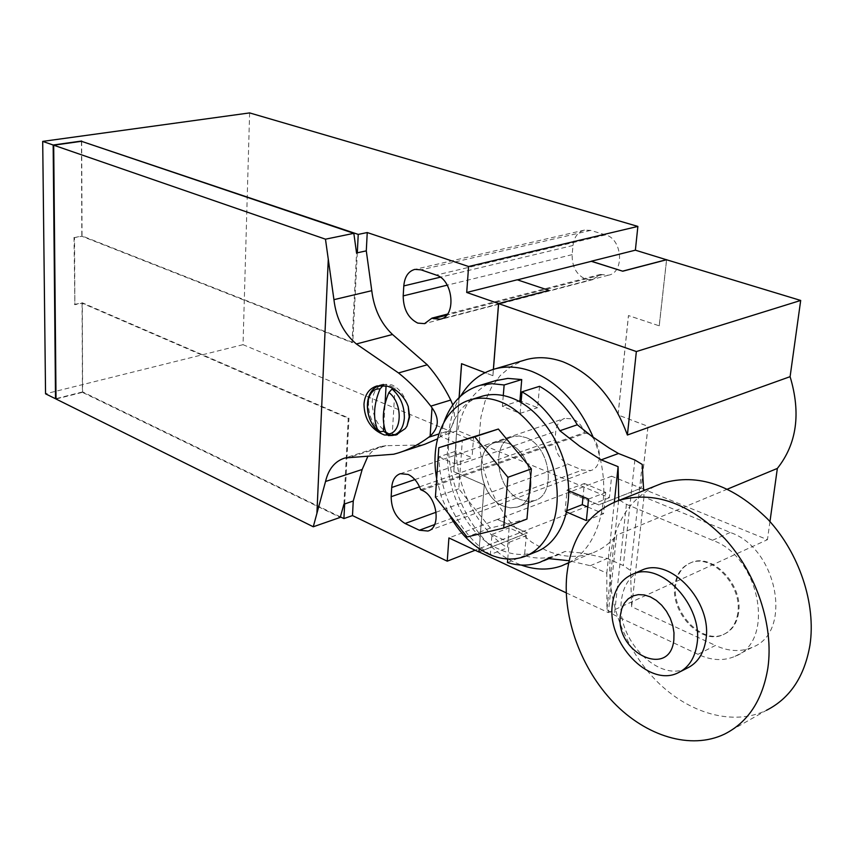 <?xml version="1.0" encoding="UTF-8"?>
<svg xmlns="http://www.w3.org/2000/svg" width="854" height="854" viewBox="0 0 854 854"><rect width="100%" height="100%" fill="white"/><g stroke="black" fill="none" stroke-linecap="round" stroke-linejoin="round"><path stroke-width="0.64" stroke-dasharray="4.27 3.2" d="M396.758 434.643L388.901 433.586C378.034 427.416 372.472 416.805 372.216 401.743C372.942 392.701 376.358 386.915 382.443 384.396L391.762 384.834C398.551 387.897 403.59 394.036 406.878 403.248M405.308 428.569L397.281 434.526M388.709 435.615L392.21 434.985L386.083 432.957M382.528 385.389L386.179 384.215L395.007 387.823L393.171 388.57M383.841 424.844L385.058 403.696M386.083 385.859L386.179 384.215M395.007 387.823L392.21 434.985M357.303 252.805L352.787 342.422L352.04 342.614L356.545 252.965M343.927 504.202L348.24 418.364L82.08 303.17L74.885 304.697L74.522 237.593L81.824 236.259L352.04 342.614M82.08 303.17L82.432 392.349L340.234 517.396M56.022 399.01L82.432 392.349M81.461 141.305L81.824 236.259M348.24 418.364L348.976 418.14L344.653 503.956M452.769 404.945C455.919 416.197 454.52 424.833 448.553 430.854L438.881 433.96M448.553 430.854L437.494 438.881M424.63 444.326L393.641 454.232M422.004 445.019L386.04 445.681L350.599 457.007M386.04 445.681L381.001 446.493L375.76 448.745L372.002 451.51L367.967 456.079M459.1 397.505L453.72 471.643L484.229 484.955L479.19 548.748M493.366 369.344L492.865 375.685L485.019 372.675M600.255 274.433L608.443 275.202C624.776 272.586 622.47 238.896 605.571 234.882L590.658 230.399L584.499 230.078C577.934 231.872 574.101 237.006 573.002 245.482L572.148 254.652C571.966 266.843 576.578 275.063 585.961 279.311L592.687 279.653L600.255 274.433L447.496 314.091M420.67 489.684L584.659 432.551C582.086 425.772 578.062 421.203 572.586 418.855L564.74 418.396C559.583 420.232 556.594 424.566 555.762 431.387L554.972 439.906C554.833 451.307 559.253 459.42 568.23 464.245L582.321 470.02L590.851 470.501C604.621 466.989 600.896 438.006 585.972 433.074L584.659 432.551M461.619 363.719L492.865 375.685M566.245 592.857L608.326 612.606L616.641 535.127C609.713 543.603 601.526 549.581 592.068 553.082C577.133 558.292 561.601 557.288 545.482 550.083L531.711 542.183L518.848 531.519L507.297 518.463L497.402 503.454L489.449 486.983L483.684 469.561L480.279 451.734L479.35 434.046L480.941 417.051L485.029 401.295L491.509 387.3L500.23 375.568L510.938 366.505L523.31 360.505M492.939 375.664L493.431 369.323M479.265 548.791L484.303 484.933L453.794 471.621L459.174 397.43M727.523 489.096L616.641 535.127M460.776 395.925C429.658 444.326 460.338 538.895 515.026 562.466L521.26 565.06M568.679 562.669C602.081 546.016 614.581 487.506 593.242 437.344M525.861 437.558C550.424 445.937 556.979 495.064 534.465 500.604L527.623 501.415L520.481 499.601C496.057 490.399 490.1 441.881 512.976 436.629L519.264 435.978L525.861 437.558L519.264 435.978L512.976 436.629C490.1 441.881 496.057 490.399 520.481 499.601L527.623 501.415L534.465 500.604C556.979 495.064 550.424 445.937 525.861 437.558M508.429 443.482C533.024 452.012 539.717 501.586 517.214 507.105L510.372 507.906L503.219 506.038C478.763 496.686 472.678 447.731 495.533 442.5L501.821 441.86L508.429 443.482C533.024 452.012 539.717 501.586 517.214 507.105L510.372 507.906L503.219 506.038C478.763 496.686 472.678 447.731 495.533 442.5L501.821 441.86L508.429 443.482M535.33 552.122C523.929 555.965 512.016 555.057 499.611 549.389C442.308 526.011 426.883 412.589 480.065 396.875M526.95 519.051L490.345 528.071L458.79 488.808L462.388 439.938M436.672 478.763L441.39 496.911L448.926 514.119M490.345 528.071L467.095 536.963M458.79 488.808L435.401 497.113M608.326 612.606L767.447 539.675L641.108 488.168L598.697 504.842L568.999 492.288L497.53 519.403L527.441 532.864L479.019 551.897M769.956 521.613L767.447 539.675M666.547 259.765L659.192 325.822L628.448 315.574L618.008 414.991L647.994 426.359L641.108 488.168M548.951 290.477L517.417 279.845M249.614 112.909L243.027 344.674L609.372 497.701L611.635 476.201L641.151 488.232L648.047 426.338L618.061 414.969L628.512 315.564L659.192 325.822M659.256 325.801L666.611 259.787M497.53 519.403L448.916 537.935M609.372 497.701L475.144 550.243M611.635 476.201L568.999 492.288M352.787 342.422L82.037 235.928L81.674 141.38M74.522 237.593L82.037 235.928M74.01 237.391L74.885 304.697M74.373 304.472L82.294 302.796L348.976 418.14M340.372 516.873L82.624 391.922L82.294 302.796M82.624 391.922L56.022 398.637M497.519 519.488L527.43 532.949L479.115 551.951M598.697 504.842L568.999 492.374M641.151 488.232L598.686 504.938M243.027 344.674L45.55 393.811M619.502 500.166L626.42 504.319L713.303 540.582C760.231 557.32 775.71 641.685 734.974 656.363C723.69 661.124 711.606 660.558 698.732 654.676L698.006 654.324L715.449 645.443L716.175 645.784C729.006 651.559 741.058 652.061 752.331 647.289C792.982 632.579 777.77 549.133 731.003 532.736L643.98 496.975L643.638 490.623M724.502 734.13L766.444 710.314C732.828 726.455 688.377 713.303 656.256 680.713C624.135 648.015 605.998 598.761 610.386 556.669C614.517 522.563 629.772 498.907 656.139 485.68M686.691 668.383C657.601 682.816 615.702 638.066 621.424 600.458C623.164 586.591 629.12 576.866 639.304 571.283M737.771 613.215C736.105 623.783 731.227 630.946 723.114 634.703C701.433 645.389 670.337 612.926 674.863 585.289C676.443 574.144 681.609 566.704 690.384 562.946C711.574 553.082 742.66 585.47 737.771 613.215M738.593 612.809C736.938 623.367 732.049 630.53 723.946 634.287C702.266 644.973 671.169 612.531 675.695 584.905C677.275 573.771 682.453 566.319 691.217 562.572C712.417 552.709 743.492 585.075 738.593 612.809M586.367 520.577L603.532 513.713L605.753 492.406L584.371 483.503L583.058 496.761M588.534 499.078L605.753 492.406M566.65 512.048L565.049 511.354L567.109 490.025L568.711 490.708M567.109 490.025L584.371 483.503M565.049 511.354L566.96 510.617M587.733 506.988L603.532 513.713M507.735 558.996L509.155 542.322L491.968 534.455L490.335 554.566L507.457 547.766L509.155 527.815L526.31 535.554L524.527 555.634C535.832 559.018 546.624 558.9 556.904 555.313L565.017 551.471L582.823 553.072L607.365 558.452L623.313 565.551L630.476 570.472L631.661 606.735L715.449 645.443M491.968 534.455L509.155 527.815M509.155 542.322L526.31 535.554M490.335 554.566C461.128 536.408 439.543 494.946 438.881 456.847L456.271 451.04C456.826 488.808 478.304 529.864 507.457 547.766M507.425 562.572L524.527 555.634M438.881 456.847L454.638 463.669L472.016 457.744L456.271 451.04M547.916 558.516L565.017 551.471M454.638 463.669L456.164 442.938L473.596 437.184L472.016 457.744M698.006 654.324L614.378 615.083L606.927 609.649L606.799 573.162L590.317 565.722L569.095 560.736M590.317 565.722L607.365 558.452M456.164 442.938L440.322 436.245L457.776 430.597L473.596 437.184M712.556 540.272L730.255 532.437M539.525 386.328L537.636 407.678L521.153 401.252M503.273 395.53L502.398 406.355L520.129 413.368L537.636 407.678M520.129 413.368L521.057 402.469M502.398 406.355L518.698 401.166M494.754 380.873C475.037 388.538 462.719 405.116 457.776 430.597M440.322 436.245L443.995 422.057M643.98 496.975L631.661 606.735M642.251 464.459L630.476 570.472M618.606 500.519L606.927 609.649M614.346 502.12L606.799 573.162M392.594 435.433L389.307 435.561M380.564 431.782C372.429 424.598 368.405 415.033 368.501 403.077C369.088 395.114 371.906 389.67 376.956 386.723M419.538 486.855L554.972 439.906M436.138 512.219L568.23 464.245M414.884 479.574L555.762 431.387M421.993 490.292L585.972 433.074M434.611 524.591L582.321 470.02M590.658 230.399L421.107 269.853M573.002 245.482L440.312 277.198M605.571 234.882L436.245 275.073M601.622 274.871L446.642 315.169M572.148 254.652L447.24 285.151M634.874 459.986L623.313 565.551M626.42 504.319L614.378 615.083M397.793 434.398L396.64 434.761M379.955 385.432L382.443 384.396M383.457 384.087L377.062 385.923M401.903 451.723L397.003 453.314M381.001 446.493L345.059 457.957M592.687 279.653L425.143 323.463M592.068 553.082L568.625 562.925M566.095 563.982L561.676 565.839M534.465 500.604L517.214 507.105L534.465 500.604M512.976 436.629L495.533 442.5L512.976 436.629M527.377 555.356L523.982 556.733M400.323 473.703L564.74 418.396M428.623 530.782L590.851 470.501M584.499 230.078L414.905 269.373M608.443 275.202L440.888 318.98M734.974 656.363L752.331 647.289M677.766 672.963L680.894 671.361M723.114 634.703L723.946 634.287M690.384 562.946L691.217 562.572M539.813 562.359L543.699 560.758M549.026 558.559L556.904 555.313"/><path stroke-width="1.28" d="M387.236 386.147C395.765 388.719 402.319 394.42 406.878 403.248L408.244 406.525L409.674 416.795L407.027 426.061L405.308 428.569L395.658 435.07L384.407 434.996C371.18 429.722 364.37 419.453 363.975 404.166C364.818 394.441 369.174 388.367 377.062 385.923L387.236 386.147M325.534 481.485L313.279 526.779L56.022 399.01L53.695 145.201L325.47 239.184L333.935 299.669C336.113 318.361 343.586 333.135 356.374 343.981L398.508 372.942C410.005 382.176 420.776 393.246 430.811 406.141L432.028 407.796C439.618 418.407 438.988 427.854 430.128 436.127L428.729 437.237C418.503 444.774 407.924 450.133 397.003 453.314L393.641 454.232L345.059 457.957C335.035 461.043 328.523 468.878 325.534 481.485L362.181 469.476L353.246 501.01L344.653 503.956L343.916 518.581L340.372 516.873M397.281 434.526L392.594 435.433C399.469 433.736 403.387 427.982 404.348 418.161C404.486 405.949 400.387 396.235 392.039 389.029L388.901 392.541C382.4 408.169 381.599 421.951 386.488 433.896L388.709 435.615M408.244 406.525L409.162 416.955L407.027 426.061M386.083 432.957L383.478 431.217L380.564 431.782L377.746 430.117C372.824 418.193 373.604 404.465 380.073 388.912L383.168 385.432M393.171 388.57L392.039 389.029M383.478 431.217L383.841 424.844M385.058 403.696L386.083 385.859M388.901 392.541C403.963 403.664 401.935 435.86 386.488 433.896M377.746 430.117C363.11 419.036 364.733 387.556 380.073 388.912M328.288 259.082L316.909 513.446M81.674 141.38L358.232 234.412L357.303 252.805L366.291 250.862L371.768 290.68C373.967 308.86 380.884 323.452 392.509 334.49L427.267 364.786C436.298 374.97 444.112 386.723 450.731 400.046L430.811 406.141M427.267 364.786L398.508 372.942M392.509 334.49L356.374 343.981M371.768 290.68L333.935 299.669M357.303 252.805L356.545 252.965L353.834 233.345L325.47 239.184M353.834 233.345L81.461 141.305L53.695 145.201M313.279 526.779L340.234 517.396L343.927 504.202L344.653 503.956M450.731 400.046L452.769 404.945M438.881 433.96L428.729 437.237M437.494 438.881L424.63 444.326L401.903 451.723M367.967 456.079L362.181 469.476M420.67 489.684L421.993 490.292C437.099 496.121 441.635 527.708 427.918 531.039L419.357 530.227L405.095 523.491C395.978 517.972 391.335 509.037 391.164 496.697L391.719 487.495C392.349 480.129 395.221 475.529 400.323 473.703L408.191 474.45C413.742 477.162 417.905 482.243 420.67 489.684M433.362 318.627L431.975 318.126L424.513 323.634L417.745 323.1C408.201 318.243 403.355 309.18 403.195 295.9L403.793 285.919C404.668 276.707 408.372 271.198 414.905 269.373L421.107 269.853L436.245 275.073C453.378 279.824 456.612 316.695 440.237 319.15L433.362 318.627L446.642 315.169M353.246 501.01L352.488 515.581L343.916 518.581M479.19 548.748L478.934 552.026L448.916 537.935L447.24 561.174L352.488 515.581M485.019 372.675L461.544 363.687L459.1 397.505M358.232 234.412L367.241 232.544L468.59 266.523L466.711 292.463L498.555 303.544L493.366 369.344M367.241 232.544L366.291 250.862M447.496 314.091L431.975 318.126M523.31 360.505L526.875 359.449C538.33 356.524 550.36 357.303 562.967 361.786C592.228 373.614 613.706 398.017 627.391 435.017L636.358 351.549L498.629 303.629L548.962 290.381L498.555 303.544M493.431 369.323L498.629 303.629M459.174 397.43L461.619 363.719M566.245 592.857L479.019 551.897L479.265 548.791M627.391 435.017L790.099 376.667C801.073 413.261 796.825 443.845 777.353 468.419L727.523 489.096M521.26 565.06C535.341 570.12 548.812 570.376 561.676 565.839L568.679 562.669M593.242 437.344C578.734 404.091 558.185 382.08 531.604 371.319C518.954 366.697 506.913 365.843 495.459 368.757C480.877 372.76 469.316 381.813 460.776 395.925M480.065 396.875L482.937 395.989C492.203 393.534 501.96 394.27 512.197 398.177C538.639 408.329 562.476 441.881 567.59 477.226C572.82 512.571 558.697 544.041 535.33 552.122L527.377 555.356M448.926 514.119C459.185 532.8 472.294 546.058 488.253 553.894C500.668 559.616 512.581 560.566 523.982 556.733C547.339 548.652 561.42 517.044 556.114 481.475C550.937 445.916 527.025 412.108 500.561 401.85C490.313 397.889 480.556 397.142 471.291 399.587C444.475 406.344 429.765 441.764 436.672 478.763M438.817 447.709L498.362 429.039L531.38 468.878L526.95 519.051L503.668 528.018L467.095 536.963L435.401 497.113L438.817 447.709L474.739 436.832L507.916 477.29L503.668 528.018M531.38 468.878L507.916 477.29M498.362 429.039L474.739 436.832M636.358 351.549L800.689 300.448L790.099 376.667M777.353 468.419L769.956 521.613M517.417 279.845L591.31 261.324L622.758 271.209L666.547 259.765L800.689 300.448M548.962 290.381L517.246 279.792L466.711 292.463M666.611 259.787L635.376 250.179L591.32 261.228L622.758 271.209M666.622 259.659L622.769 271.102M635.376 250.179L637.874 226.417L468.59 266.523M475.144 550.243L447.24 561.174M637.874 226.417L249.614 112.909L42.7 141.39L53.161 145.009L81.674 141.027M53.161 145.009L55.521 398.754L45.55 393.811L42.7 141.39M767.874 668.009C762.537 700.184 748.083 722.228 724.502 734.13C690.779 750.25 646.051 736.233 613.62 702.564C581.179 668.778 562.679 618.243 566.778 575.244C571.187 537.23 588.491 512.315 618.702 500.487C654.111 490.367 689.456 503.059 724.747 538.543C756.495 573.269 773.991 625.64 767.874 668.009M656.139 485.68L662.64 483.118C697.964 472.945 733.042 485.019 767.885 519.328C799.205 552.922 816.253 603.831 809.934 645.25C804.447 676.72 789.95 698.401 766.444 710.314M697.024 643.948C694.878 658.285 688.463 667.956 677.766 672.963C648.666 687.406 606.682 642.357 612.361 604.579C614.325 589.207 621.242 579.012 633.113 574.016C661.316 560.993 703.386 605.945 697.024 643.948M639.304 571.283L642.208 570.002C670.401 556.979 712.375 601.622 705.959 639.454C703.803 653.726 697.376 663.366 686.691 668.383L680.894 671.361M673.849 639.924C669.963 679.41 614.677 652.307 620.431 614.923L621.819 608.56L624.455 603.095L628.224 598.814L632.942 595.943L638.386 594.619L644.279 594.928L650.342 596.871L656.267 600.362L661.722 605.24L666.451 611.25L670.198 618.093L672.749 625.406L673.987 632.803L673.849 639.924M568.711 490.708L588.534 499.078L586.367 520.577L566.65 512.048M583.058 496.761L582.268 504.661L587.733 506.988M566.96 510.617L582.268 504.661M569.095 560.736L547.916 558.516L539.813 562.359C529.544 565.946 518.741 566.021 507.425 562.572L507.735 558.996M643.638 490.623L642.251 464.459L634.874 459.986L618.477 453.495L609.286 448.104L591.48 436.042L577.304 424.78C566.971 407.411 554.374 394.591 539.525 386.328L521.954 391.837C536.846 400.216 549.474 413.197 559.872 430.747L579.951 446.418L601.173 459.858L618.477 453.495M601.173 459.858L618.104 466.668L618.723 499.376L619.502 500.166M559.872 430.747L577.304 424.78M521.057 402.469L521.954 391.837M521.153 401.252L519.937 400.772L521.73 379.571L507.863 378.386L494.754 380.873M518.698 401.166L519.937 400.772M443.995 422.057C451.147 402.533 463.274 390.257 480.375 385.239L491.957 383.681L504.138 384.973L521.73 379.571M504.138 384.973L503.273 395.53M618.723 499.376L618.606 500.519M618.104 466.668L614.346 502.12M432.028 407.796L430.128 436.127M376.956 386.723L382.528 385.389M391.164 496.697L419.538 486.855M405.095 523.491L436.138 512.219M391.719 487.495L414.884 479.574M419.357 530.227L434.611 524.591M440.312 277.198L403.793 285.919M447.24 285.151L403.195 295.9M396.64 434.761L395.658 435.081M378.311 431.046C364.124 419.912 363.324 390.983 378.525 386.04L379.955 385.432M388.389 435.583L392.594 435.433M425.143 323.463L424.513 323.634M568.625 562.925L566.095 563.982M526.875 359.449L495.459 368.757M482.937 395.989L471.291 399.587M427.918 531.039L428.623 530.782M440.888 318.98L440.237 319.15M633.113 574.016L642.208 570.002M618.702 500.487L662.64 483.118M543.699 560.758L549.026 558.559M480.375 385.239L497.978 379.902"/></g></svg>
